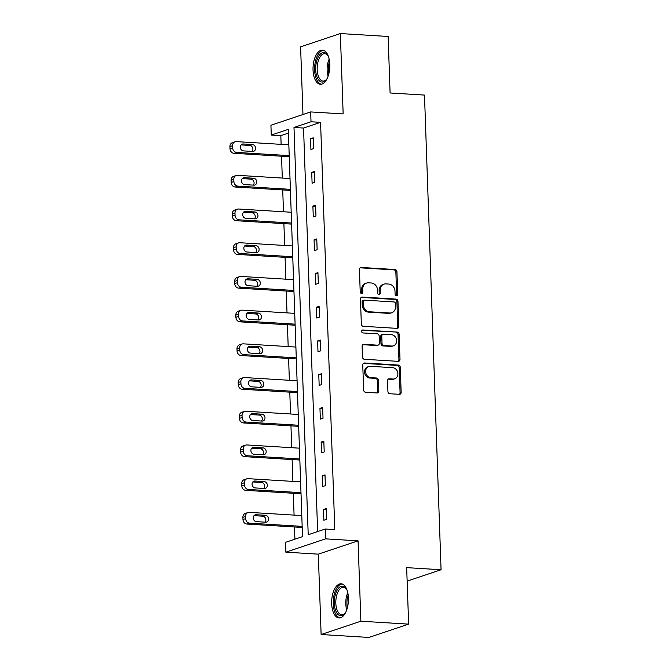 <?xml version="1.0" encoding="UTF-8"?>
<svg xmlns="http://www.w3.org/2000/svg" width="671" height="671" viewBox="0 0 671 671"><rect width="100%" height="100%" fill="white"/><g stroke="black" fill="none" stroke-linecap="round" stroke-linejoin="round"><path stroke-width="1.01" d="M396.46 295.693A1.51 1.292 71.5 0 0 397.727 294.292L396.938 271.755A2.156 1.845 71.5 0 0 394.993 269.524L361.224 267.452A2.156 1.845 71.5 0 0 359.43 269.465L360.218 291.994A1.51 1.292 71.5 0 0 362.843 292.153L362.734 289.243A6.886 5.896 71.5 0 1 366.551 283.078A6.886 5.896 71.5 0 1 368.505 282.818L371.315 282.994A6.886 5.896 71.5 0 1 377.555 290.149L377.656 293.059A1.51 1.292 71.5 0 0 380.281 293.227L380.18 290.308A6.886 5.896 71.5 0 1 383.997 284.143A6.886 5.896 71.5 0 1 385.942 283.892L388.761 284.059A6.886 5.896 71.5 0 1 395.001 291.214L395.102 294.133A1.51 1.292 71.5 0 0 396.46 295.693M396.309 295.676A1.51 1.292 71.5 0 0 396.653 294.653L395.865 272.116A2.156 1.845 71.5 0 0 393.911 269.885L360.151 267.813A2.156 1.845 71.5 0 0 360.117 267.813M361.417 293.537A1.51 1.292 71.5 0 0 361.761 292.514L361.661 289.595L362.734 289.243M378.863 294.611A1.51 1.292 71.5 0 0 379.207 293.579L379.107 290.669L380.18 290.308M331.675 603.665A17.11 8.354 93.5 0 1 341.103 583.787A17.11 8.354 93.5 0 1 348.434 598.054A17.11 8.354 93.5 0 1 339.006 617.941A17.11 8.354 93.5 0 1 331.675 603.665M313.038 70.019A17.11 8.354 93.5 0 1 322.466 50.132A17.11 8.354 93.5 0 1 329.796 64.408A17.11 8.354 93.5 0 1 320.377 84.286A17.11 8.354 93.5 0 1 313.038 70.019M321.124 634.523L360.872 621.212L358.062 540.843L318.314 554.154L321.124 634.523L368.891 637.45L408.639 624.139L406.668 567.641L441.065 569.746L424.491 95.081L390.094 92.975L388.123 36.477L340.348 33.55L300.6 46.861L302.965 114.515M408.639 624.139L360.872 621.212M387.922 391.512A2.156 1.845 71.5 0 0 389.876 393.743L399.346 394.33A2.156 1.845 71.5 0 0 401.149 392.317L400.277 367.297A2.156 1.845 71.5 0 0 398.322 365.058L364.563 362.994A2.156 1.845 71.5 0 0 362.759 364.999L363.64 390.027A2.156 1.845 71.5 0 0 365.586 392.258L377.027 392.963A2.156 1.845 71.5 0 0 378.83 390.958L378.452 380.247A2.156 1.845 71.5 0 0 376.506 378.008L370.828 377.664A5.762 4.932 71.5 0 1 365.72 372.623A5.762 4.932 71.5 0 1 368.807 366.525A5.762 4.932 71.5 0 1 370.434 366.316L392.661 367.674A5.762 4.932 71.5 0 1 397.777 372.715A5.762 4.932 71.5 0 1 394.691 378.813A5.762 4.932 71.5 0 1 393.055 379.023L389.356 378.796A2.156 1.845 71.5 0 0 387.553 380.801L387.922 391.512M288.429 133.11L280.822 135.659L271.269 135.072L270.925 125.242L310.673 111.931L343.158 113.919L340.348 33.55M310.673 111.931L311.017 121.761L293.99 127.465L308.207 534.728L325.242 529.025L325.586 538.855L285.829 552.166L285.485 542.336L302.52 536.632L288.295 129.369L271.269 135.072M325.242 529.025L334.795 529.604L320.57 122.348L311.017 121.761M358.062 540.843L325.586 538.855M397.047 328.371A2.156 1.845 71.5 0 0 398.842 326.366L397.97 301.346A2.156 1.845 71.5 0 0 396.024 299.107L362.265 297.043A2.156 1.845 71.5 0 0 360.461 299.048L361.334 324.068A2.156 1.845 71.5 0 0 363.288 326.307L397.047 328.371A2.156 1.845 71.5 0 0 397.769 326.727L396.897 301.698A2.156 1.845 71.5 0 0 394.951 299.467L361.191 297.404A2.156 1.845 71.5 0 0 361.149 297.396M399.119 334.317L400 359.346A2.156 1.845 71.5 0 1 398.197 361.35L364.437 359.287A2.156 1.845 71.5 0 1 362.483 357.047L362.114 346.337A2.156 1.845 71.5 0 1 363.917 344.332L377.605 345.171A2.156 1.845 71.5 0 0 379.409 343.166L379.157 336.062A2.156 1.845 71.5 0 0 377.211 333.822L362.952 332.95A1.51 1.292 71.5 0 1 362.852 329.981L397.173 332.086A2.156 1.845 71.5 0 1 399.119 334.317L398.046 334.678L398.926 359.706L400 359.346M407.138 581.103L441.065 569.746M280.822 135.659L281.124 144.357M281.543 156.226L282.298 178.058M282.717 189.927L283.481 211.768M283.892 223.636L284.655 245.469M285.066 257.337L285.829 279.178M286.249 291.046L287.012 312.879M287.423 324.747L288.186 346.58M288.597 358.448L289.36 380.289M289.78 392.158L290.543 413.99M290.954 425.859L291.717 447.7M292.128 459.568L292.892 481.401M293.311 493.269L294.074 515.102M294.485 526.97L294.913 539.182M318.314 554.154L285.829 552.166M320.57 122.348L303.544 128.052L317.635 531.566M303.544 128.052L293.99 127.465M323.867 520.26L323.489 509.457L326.181 508.559L326.559 519.362L323.867 520.26M322.692 486.559L322.315 475.756L324.999 474.858L325.376 485.653L322.692 486.559M321.518 452.85L321.141 442.046L323.825 441.149L324.202 451.952L321.518 452.85M320.335 419.149L319.958 408.345L322.65 407.448L323.028 418.251L320.335 419.149M319.161 385.448L318.784 374.644L321.468 373.739L321.845 384.542L319.161 385.448M317.987 351.738L317.609 340.935L320.293 340.038L320.671 350.841L317.987 351.738M316.804 318.037L316.427 307.234L319.119 306.337L319.497 317.14L316.804 318.037M315.63 284.328L315.253 273.525L317.937 272.627L318.314 283.43L315.63 284.328M314.456 250.627L314.078 239.824L316.762 238.926L317.14 249.729L314.456 250.627M313.273 216.926L312.896 206.123L315.588 205.217L315.966 216.02L313.273 216.926M312.099 183.217L311.721 172.413L314.405 171.516L314.783 182.319L312.099 183.217M310.925 149.516L310.547 138.712L313.231 137.815L313.609 148.618L310.925 149.516M310.547 138.712L313.265 138.88M311.721 172.413L314.447 172.581M312.896 206.123L315.622 206.291M314.078 239.824L316.796 239.992M315.253 273.525L317.979 273.693M316.427 307.234L319.153 307.402M317.609 340.935L320.327 341.103M318.784 374.644L321.51 374.804M319.958 408.345L322.684 408.513M321.141 442.046L323.858 442.214M322.315 475.756L325.041 475.924M323.489 509.457L326.215 509.625M383.997 284.143L382.923 284.504A6.886 5.896 71.5 0 0 379.107 290.669M366.551 283.078L365.477 283.43A6.886 5.896 71.5 0 0 361.661 289.595M395.429 303.518A1.51 1.292 71.5 0 0 394.062 301.95L364.428 300.138A1.51 1.292 71.5 0 0 363.17 301.539L363.271 304.617A6.886 5.896 71.5 0 0 369.511 311.772L389.767 313.005A6.886 5.896 71.5 0 0 391.721 312.753A6.886 5.896 71.5 0 0 395.538 306.588L395.429 303.518M364.001 300.189L362.927 300.549A1.51 1.292 71.5 0 0 362.097 301.9L363.17 301.539M391.721 312.753L390.648 313.114A6.886 5.896 71.5 0 1 388.694 313.365L368.438 312.124A6.886 5.896 71.5 0 1 362.197 304.978L362.097 301.9M398.238 361.35A2.156 1.845 71.5 0 0 398.926 359.706M378.218 345.087L377.144 345.448A2.156 1.845 71.5 0 1 376.532 345.531L362.835 344.693A2.156 1.845 71.5 0 0 362.801 344.693M361.946 330.35L397.173 332.086M391.814 346.043A5.762 4.932 71.5 0 0 393.441 345.825A5.762 4.932 71.5 0 0 396.527 339.727A5.762 4.932 71.5 0 0 391.419 334.695L383.586 334.217A2.156 1.845 71.5 0 0 381.782 336.221L382.034 343.326A2.156 1.845 71.5 0 0 383.98 345.557L391.814 346.043L390.74 346.404A5.762 4.932 71.5 0 0 392.367 346.186L393.441 345.825M382.973 334.292L381.9 334.653A2.156 1.845 71.5 0 0 380.709 336.582L381.782 336.221M390.74 346.404L382.906 345.917A2.156 1.845 71.5 0 1 380.96 343.686L380.709 336.582M398.046 334.678A2.156 1.845 71.5 0 0 396.1 332.447M394.691 378.813L393.617 379.174A5.762 4.932 71.5 0 1 391.981 379.383L388.283 379.157A2.156 1.845 71.5 0 0 388.241 379.157M368.807 366.525L367.733 366.886A5.762 4.932 71.5 0 0 364.647 372.984A5.762 4.932 71.5 0 0 369.755 378.025L370.828 377.664M377.068 392.963A2.156 1.845 71.5 0 0 377.756 391.31L377.379 380.608A2.156 1.845 71.5 0 0 375.433 378.369L369.755 378.025M399.388 394.33A2.156 1.845 71.5 0 0 400.075 392.678L399.203 367.658A2.156 1.845 71.5 0 0 397.249 365.418L363.489 363.355A2.156 1.845 71.5 0 0 363.447 363.355M289.209 155.63L236.67 152.418A4.387 3.758 71.5 0 1 232.694 147.863L232.619 145.699A4.387 3.758 71.5 0 1 235.051 141.774A4.387 3.758 71.5 0 1 236.293 141.615L288.832 144.827M289.251 156.695L233.986 153.315A4.387 3.758 -108.5 0 1 230.01 148.761L229.935 146.597A4.387 3.758 -108.5 0 1 232.367 142.671L235.051 141.774M252.137 151.42A3.506 3.003 71.5 0 0 252.615 147.712A3.506 3.003 71.5 0 0 249.729 145.439L241.065 144.911M243.481 150.891L252.657 151.453A3.506 3.003 71.5 0 0 253.646 151.327A3.506 3.003 71.5 0 0 255.525 147.612A3.506 3.003 71.5 0 0 252.413 144.542L243.238 143.98A3.506 3.003 71.5 0 0 242.248 144.106A3.506 3.003 71.5 0 0 240.369 147.821A3.506 3.003 71.5 0 0 243.481 150.891M290.392 189.339L237.844 186.119A4.387 3.758 71.5 0 1 233.877 181.564L233.802 179.4A4.387 3.758 71.5 0 1 236.226 175.475A4.387 3.758 71.5 0 1 237.467 175.316L290.015 178.536M290.426 190.405L235.16 187.016A4.387 3.758 -108.5 0 1 231.193 182.462L231.118 180.306A4.387 3.758 -108.5 0 1 233.542 176.381L236.226 175.475M253.319 185.129A3.506 3.003 71.5 0 0 253.789 181.413A3.506 3.003 71.5 0 0 250.904 179.14L242.248 178.612M244.655 184.6L253.831 185.154A3.506 3.003 71.5 0 0 254.821 185.028A3.506 3.003 71.5 0 0 256.708 181.313A3.506 3.003 71.5 0 0 253.588 178.243L244.42 177.681A3.506 3.003 71.5 0 0 243.422 177.815A3.506 3.003 71.5 0 0 241.543 181.531A3.506 3.003 71.5 0 0 244.655 184.6M291.566 223.04L239.027 219.828A4.387 3.758 71.5 0 1 235.051 215.265L234.976 213.11A4.387 3.758 71.5 0 1 237.408 209.184A4.387 3.758 71.5 0 1 238.65 209.025L291.189 212.237M291.6 224.106L236.335 220.725A4.387 3.758 -108.5 0 1 232.367 216.171L232.292 214.007A4.387 3.758 -108.5 0 1 234.716 210.082L237.408 209.184M254.494 218.83A3.506 3.003 71.5 0 0 254.963 215.123A3.506 3.003 71.5 0 0 252.078 212.85L243.422 212.321M245.838 218.301L255.005 218.863A3.506 3.003 71.5 0 0 256.003 218.729A3.506 3.003 71.5 0 0 257.882 215.014A3.506 3.003 71.5 0 0 254.762 211.952L245.594 211.39A3.506 3.003 71.5 0 0 244.596 211.516A3.506 3.003 71.5 0 0 242.717 215.232A3.506 3.003 71.5 0 0 245.838 218.301M327.23 78.373A14.804 7.23 93.5 0 1 327.012 78.725A14.804 7.23 93.5 0 1 326.232 79.807A14.804 7.23 93.5 0 1 316.678 75.966A14.804 7.23 93.5 0 1 318.884 55.894A14.804 7.23 93.5 0 1 327.733 55.299A14.804 7.23 93.5 0 1 328.547 56.842M328.027 55.802A13.705 6.693 -86.5 0 0 324.739 53.68A13.705 6.693 -86.5 0 0 320.134 56.792A13.705 6.693 -86.5 0 0 317.358 71.789A13.705 6.693 -86.5 0 0 323.061 81.048A13.705 6.693 -86.5 0 0 326.592 79.346M323.514 50.342A17.001 8.295 -86.5 0 0 318.28 54.2A17.001 8.295 -86.5 0 0 314.774 72.334A17.001 8.295 -86.5 0 0 321.434 84.219M345.867 612.027A14.804 7.23 93.5 0 1 345.649 612.371A14.804 7.23 93.5 0 1 344.869 613.453A14.804 7.23 93.5 0 1 335.315 609.62A14.804 7.23 93.5 0 1 337.513 589.541A14.804 7.23 93.5 0 1 346.37 588.953A14.804 7.23 93.5 0 1 347.184 590.497M346.664 589.457A13.705 6.693 -86.5 0 0 343.376 587.335A13.705 6.693 -86.5 0 0 338.771 590.446A13.705 6.693 -86.5 0 0 335.995 605.443A13.705 6.693 -86.5 0 0 341.698 614.695A13.705 6.693 -86.5 0 0 345.221 612.992M342.143 583.988A17.001 8.295 -86.5 0 0 336.917 587.846A17.001 8.295 -86.5 0 0 333.412 605.988A17.001 8.295 -86.5 0 0 340.071 617.865M292.741 256.741L240.201 253.529A4.387 3.758 71.5 0 1 236.226 248.975L236.15 246.811A4.387 3.758 71.5 0 1 238.582 242.885A4.387 3.758 71.5 0 1 239.824 242.726L292.363 245.938M292.782 257.815L237.517 254.426A4.387 3.758 -108.5 0 1 233.542 249.872L233.466 247.708A4.387 3.758 -108.5 0 1 235.898 243.783L238.582 242.885M255.668 252.531A3.506 3.003 71.5 0 0 256.146 248.824A3.506 3.003 71.5 0 0 253.261 246.551L244.596 246.022M247.012 252.002L256.188 252.564A3.506 3.003 71.5 0 0 257.178 252.439A3.506 3.003 71.5 0 0 259.056 248.723A3.506 3.003 71.5 0 0 255.945 245.653L246.769 245.091A3.506 3.003 71.5 0 0 245.779 245.217A3.506 3.003 71.5 0 0 243.9 248.941A3.506 3.003 71.5 0 0 247.012 252.002M293.923 290.451L241.375 287.23A4.387 3.758 71.5 0 1 237.408 282.676L237.333 280.52A4.387 3.758 71.5 0 1 239.757 276.595A4.387 3.758 71.5 0 1 240.998 276.427L293.546 279.648M293.957 291.516L238.691 288.136A4.387 3.758 -108.5 0 1 234.716 283.573L234.64 281.417A4.387 3.758 -108.5 0 1 237.073 277.492L239.757 276.595M256.85 286.24A3.506 3.003 71.5 0 0 257.32 282.525A3.506 3.003 71.5 0 0 254.435 280.26L245.779 279.723M248.186 285.712L257.362 286.274A3.506 3.003 71.5 0 0 258.352 286.14A3.506 3.003 71.5 0 0 260.239 282.424A3.506 3.003 71.5 0 0 257.119 279.354L247.951 278.792A3.506 3.003 71.5 0 0 246.953 278.926A3.506 3.003 71.5 0 0 245.074 282.642A3.506 3.003 71.5 0 0 248.186 285.712M295.097 324.152L242.558 320.939A4.387 3.758 71.5 0 1 238.582 316.385L238.507 314.221A4.387 3.758 71.5 0 1 240.939 310.296A4.387 3.758 71.5 0 1 242.181 310.136L294.72 313.349M295.131 325.217L239.866 321.837A4.387 3.758 -108.5 0 1 235.898 317.282L235.823 315.118A4.387 3.758 -108.5 0 1 238.247 311.193L240.939 310.296M258.025 319.941A3.506 3.003 71.5 0 0 258.494 316.234A3.506 3.003 71.5 0 0 255.609 313.961L246.953 313.432M249.369 319.413L258.536 319.975A3.506 3.003 71.5 0 0 259.534 319.849A3.506 3.003 71.5 0 0 261.413 316.125A3.506 3.003 71.5 0 0 258.293 313.063L249.126 312.501A3.506 3.003 71.5 0 0 248.127 312.627A3.506 3.003 71.5 0 0 246.249 316.343A3.506 3.003 71.5 0 0 249.369 319.413M296.272 357.861L243.732 354.64A4.387 3.758 71.5 0 1 239.757 350.086L239.681 347.922A4.387 3.758 71.5 0 1 242.114 343.997A4.387 3.758 71.5 0 1 243.355 343.837L295.894 347.058M296.314 358.926L241.048 355.538A4.387 3.758 -108.5 0 1 237.073 350.983L236.997 348.828A4.387 3.758 -108.5 0 1 239.43 344.902L242.114 343.997M259.199 353.651A3.506 3.003 71.5 0 0 259.669 349.935A3.506 3.003 71.5 0 0 256.792 347.662L248.127 347.133M250.543 353.114L259.719 353.676A3.506 3.003 71.5 0 0 260.709 353.55A3.506 3.003 71.5 0 0 262.587 349.834A3.506 3.003 71.5 0 0 259.476 346.764L250.3 346.202A3.506 3.003 71.5 0 0 249.31 346.337A3.506 3.003 71.5 0 0 247.431 350.052A3.506 3.003 71.5 0 0 250.543 353.114M297.454 391.562L244.907 388.341A4.387 3.758 71.5 0 1 240.939 383.787L240.864 381.631A4.387 3.758 71.5 0 1 243.288 377.706A4.387 3.758 71.5 0 1 244.529 377.547L297.077 380.759M297.488 392.627L242.223 389.247A4.387 3.758 -108.5 0 1 238.247 384.693L238.171 382.529A4.387 3.758 -108.5 0 1 240.604 378.603L243.288 377.706M260.373 387.352A3.506 3.003 71.5 0 0 260.851 383.644A3.506 3.003 71.5 0 0 257.966 381.371L249.31 380.843M251.717 386.823L260.893 387.385A3.506 3.003 71.5 0 0 261.883 387.251A3.506 3.003 71.5 0 0 263.77 383.535A3.506 3.003 71.5 0 0 260.65 380.474L251.482 379.912A3.506 3.003 71.5 0 0 250.484 380.038A3.506 3.003 71.5 0 0 248.605 383.753A3.506 3.003 71.5 0 0 251.717 386.823M298.629 425.263L246.089 422.051A4.387 3.758 71.5 0 1 242.114 417.496L242.038 415.332A4.387 3.758 71.5 0 1 244.47 411.407A4.387 3.758 71.5 0 1 245.712 411.248L298.251 414.46M298.662 426.328L243.397 422.948A4.387 3.758 -108.5 0 1 239.43 418.394L239.354 416.23A4.387 3.758 -108.5 0 1 241.778 412.304L244.47 411.407M261.556 421.053A3.506 3.003 71.5 0 0 262.025 417.345A3.506 3.003 71.5 0 0 259.14 415.072L250.484 414.544M252.9 420.524L262.067 421.086A3.506 3.003 71.5 0 0 263.066 420.96A3.506 3.003 71.5 0 0 264.944 417.245A3.506 3.003 71.5 0 0 261.824 414.175L252.657 413.613A3.506 3.003 71.5 0 0 251.659 413.739A3.506 3.003 71.5 0 0 249.78 417.454A3.506 3.003 71.5 0 0 252.9 420.524M299.803 458.972L247.264 455.752A4.387 3.758 71.5 0 1 243.288 451.197L243.212 449.042A4.387 3.758 71.5 0 1 245.645 445.116A4.387 3.758 71.5 0 1 246.886 444.948L299.425 448.169M299.845 460.038L244.58 456.649A4.387 3.758 -108.5 0 1 240.604 452.095L240.528 449.939A4.387 3.758 -108.5 0 1 242.961 446.014L245.645 445.116M262.73 454.762A3.506 3.003 71.5 0 0 263.2 451.046A3.506 3.003 71.5 0 0 260.323 448.782L251.659 448.245M254.074 454.233L263.242 454.795A3.506 3.003 71.5 0 0 264.24 454.661A3.506 3.003 71.5 0 0 266.119 450.946A3.506 3.003 71.5 0 0 263.007 447.876L253.831 447.314A3.506 3.003 71.5 0 0 252.841 447.448A3.506 3.003 71.5 0 0 250.962 451.164A3.506 3.003 71.5 0 0 254.074 454.233M300.985 492.673L248.438 489.461A4.387 3.758 71.5 0 1 244.47 484.907L244.395 482.743A4.387 3.758 71.5 0 1 246.819 478.817A4.387 3.758 71.5 0 1 248.06 478.658L300.608 481.87M301.019 493.739L245.754 490.358A4.387 3.758 -108.5 0 1 241.778 485.804L241.703 483.64A4.387 3.758 -108.5 0 1 244.135 479.715L246.819 478.817M263.904 488.463A3.506 3.003 71.5 0 0 264.382 484.756A3.506 3.003 71.5 0 0 261.497 482.483L252.841 481.954M255.248 487.934L264.424 488.496A3.506 3.003 71.5 0 0 265.414 488.371A3.506 3.003 71.5 0 0 267.293 484.647A3.506 3.003 71.5 0 0 264.181 481.585L255.014 481.023A3.506 3.003 71.5 0 0 254.015 481.149A3.506 3.003 71.5 0 0 252.137 484.865A3.506 3.003 71.5 0 0 255.248 487.934M302.16 526.383L249.62 523.162A4.387 3.758 71.5 0 1 245.645 518.608L245.569 516.444A4.387 3.758 71.5 0 1 248.002 512.518A4.387 3.758 71.5 0 1 249.243 512.359L301.782 515.58M302.193 527.448L246.928 524.059A4.387 3.758 -108.5 0 1 242.961 519.505L242.885 517.349A4.387 3.758 -108.5 0 1 245.309 513.424L248.002 512.518M265.087 522.172A3.506 3.003 71.5 0 0 265.557 518.457A3.506 3.003 71.5 0 0 262.671 516.184L254.015 515.655M256.431 521.635L265.599 522.197A3.506 3.003 71.5 0 0 266.597 522.072A3.506 3.003 71.5 0 0 268.475 518.356A3.506 3.003 71.5 0 0 265.355 515.286L256.188 514.724A3.506 3.003 71.5 0 0 255.19 514.85A3.506 3.003 71.5 0 0 253.311 518.574A3.506 3.003 71.5 0 0 256.431 521.635M396.653 294.653L397.727 294.292M361.761 292.514L362.843 292.153M379.207 293.579L380.281 293.227M360.151 267.813L361.224 267.452M393.911 269.885L394.993 269.524M395.865 272.116L396.938 271.755M361.191 297.404L362.265 297.043M394.951 299.467L396.024 299.107M396.897 301.698L397.97 301.346M397.769 326.727L398.842 326.366M362.197 304.978L363.271 304.617M368.438 312.124L369.511 311.772M388.694 313.365L389.767 313.005M362.835 344.693L363.917 344.332M376.532 345.531L377.605 345.171M362.046 330.249L362.852 329.981M380.96 343.686L382.034 343.326M382.906 345.917L383.98 345.557M388.283 379.157L389.356 378.796M391.981 379.383L393.055 379.023M375.433 378.369L376.506 378.008M377.379 380.608L378.452 380.247M377.756 391.31L378.83 390.958M363.489 363.355L364.563 362.994M397.249 365.418L398.322 365.058M399.203 367.658L400.277 367.297M400.075 392.678L401.149 392.317M236.67 152.418L233.986 153.315M232.619 145.699L229.935 146.597M232.694 147.863L230.01 148.761M241.375 144.601L243.238 143.98M249.729 145.439L252.413 144.542M237.844 186.119L235.16 187.016M233.802 179.4L231.118 180.306M233.877 181.564L231.193 182.462M242.55 178.31L244.42 177.681M250.904 179.14L253.588 178.243M239.027 219.828L236.335 220.725M234.976 213.11L232.292 214.007M235.051 215.265L232.367 216.171M243.732 212.011L245.594 211.39M252.078 212.85L254.762 211.952M328.119 76.192A13.705 6.693 93.5 0 1 329.159 59.123M329.536 61.296A13.261 6.475 -86.5 0 0 328.756 74.078M346.748 609.838A13.705 6.693 93.5 0 1 347.796 592.77M348.174 594.942A13.261 6.475 -86.5 0 0 347.393 607.725M240.201 253.529L237.517 254.426M236.15 246.811L233.466 247.708M236.226 248.975L233.542 249.872M244.907 245.712L246.769 245.091M253.261 246.551L255.945 245.653M241.375 287.23L238.691 288.136M237.333 280.52L234.64 281.417M237.408 282.676L234.716 283.573M246.081 279.421L247.951 278.792M254.435 280.26L257.119 279.354M242.558 320.939L239.866 321.837M238.507 314.221L235.823 315.118M238.582 316.385L235.898 317.282M247.264 313.122L249.126 312.501M255.609 313.961L258.293 313.063M243.732 354.64L241.048 355.538M239.681 347.922L236.997 348.828M239.757 350.086L237.073 350.983M248.438 346.832L250.3 346.202M256.792 347.662L259.476 346.764M244.907 388.341L242.223 389.247M240.864 381.631L238.171 382.529M240.939 383.787L238.247 384.693M249.612 380.532L251.482 379.912M257.966 381.371L260.65 380.474M246.089 422.051L243.397 422.948M242.038 415.332L239.354 416.23M242.114 417.496L239.43 418.394M250.795 414.233L252.657 413.613M259.14 415.072L261.824 414.175M247.264 455.752L244.58 456.649M243.212 449.042L240.528 449.939M243.288 451.197L240.604 452.095M251.969 447.943L253.831 447.314M260.323 448.782L263.007 447.876M248.438 489.461L245.754 490.358M244.395 482.743L241.703 483.64M244.47 484.907L241.778 485.804M253.143 481.644L255.014 481.023M261.497 482.483L264.181 481.585M249.62 523.162L246.928 524.059M245.569 516.444L242.885 517.349M245.645 518.608L242.961 519.505M254.326 515.353L256.188 514.724M262.671 516.184L265.355 515.286"/></g></svg>
